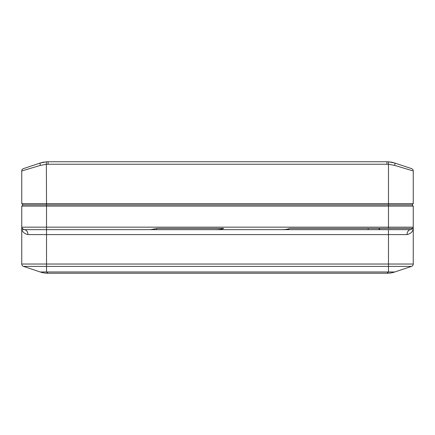 <?xml version="1.0" encoding="UTF-8"?>
<svg xmlns="http://www.w3.org/2000/svg" width="435" height="435" viewBox="0 0 435 435"><rect width="100%" height="100%" fill="white"/><g stroke="black" fill="none" stroke-linecap="round" stroke-linejoin="round"><path stroke-width="0.65" d="M412.01 204.863L22.99 204.863L21.75 203.624L413.25 203.624L412.01 204.863L413.25 206.103L413.25 264.034L413.25 227.277M413.25 203.624L413.25 170.966L394.594 165.371L388.471 164.278L388.471 206.103L46.529 206.103L46.529 227.162L21.75 227.162L21.75 264.034L46.529 264.034L46.529 229.642L24.229 229.642A2.479 2.479 0 0 1 21.75 227.162C21.63 231.11 23.697 233.59 27.943 234.595A4.954 3.719 90 0 0 24.229 229.642L29.803 229.642M22.99 204.863L21.75 206.103L46.529 206.103L46.355 161.809L40.237 163.022L23.446 168.617A2.479 2.479 0 0 0 21.75 170.966L40.406 165.371A2.479 0.582 -108.4 0 1 40.237 163.022C41.847 162.521 41.847 162.521 40.237 163.022C41.847 162.521 41.847 162.521 40.237 163.022C41.847 162.521 41.847 162.521 40.237 163.022A24.779 24.779 0 0 1 43.456 162.184A24.779 24.779 0 0 0 40.237 163.022M378.934 228.402L378.934 229.642L410.77 229.642L412.918 228.402L289.764 228.402C287.916 229.196 285.246 229.609 281.755 229.642L215.695 229.642C219.186 229.609 221.855 229.196 223.704 228.402L157.644 228.402L150.396 229.642L46.529 229.642L46.529 227.162L413.25 227.162L412.733 228.679M157.644 228.402L223.704 228.402M156.529 228.815L156.529 229.642L145.768 229.642M156.529 229.642L215.695 229.642M288.737 228.788L288.737 229.642L277.976 229.642M288.737 229.642L378.934 229.642M289.764 228.402L368.173 228.402L368.173 229.642M412.918 228.402A2.479 2.479 0 0 0 413.25 227.162C413.37 231.11 411.303 233.59 407.057 234.595A4.954 3.719 90 0 1 410.77 229.642M44.316 229.642L46.529 229.642M203.254 229.642L129.412 229.642M24.229 229.642L22.082 228.402M27.943 234.595L388.471 234.595L388.471 264.034L46.529 264.034L46.529 266.383L23.446 266.383L40.237 271.978C42.527 272.794 45.142 273.218 48.073 273.251L46.529 271.978L40.237 271.978L23.446 266.383A2.479 2.479 0 0 1 21.75 264.034M411.553 266.383A2.479 2.479 0 0 0 413.25 264.034L388.471 264.034L388.471 271.978L394.762 271.978C392.473 272.794 389.858 273.218 386.927 273.251L388.471 271.978L46.529 271.978L46.529 266.383L411.553 266.383L394.762 271.978L411.553 266.383A2.479 2.479 0 0 0 413.25 264.034A2.479 2.479 0 0 1 411.553 266.383M388.471 228.402L388.471 206.103L413.25 206.103M21.75 206.103L21.75 227.162L22.267 228.679M48.073 273.251A24.779 24.779 0 0 1 40.237 271.978A24.779 24.779 0 0 0 48.073 273.251L386.927 273.251A24.779 24.779 0 0 0 394.762 271.978A24.779 24.779 0 0 1 386.943 273.251L386.943 273.251M413.25 170.966A2.479 2.479 0 0 0 411.553 168.617L394.762 163.022C393.153 162.521 393.153 162.521 394.762 163.022C393.153 162.521 393.153 162.521 394.762 163.022C393.153 162.521 393.153 162.521 394.762 163.022C393.153 162.521 393.153 162.521 394.762 163.022A2.479 0.582 -71.6 0 1 394.594 165.371M388.645 161.809L388.471 164.278A22.299 22.299 0 0 0 386.927 164.229L386.927 161.749C389.162 161.809 389.162 161.809 386.927 161.749C389.162 161.809 389.162 161.809 386.927 161.749A24.779 24.779 0 0 1 388.645 161.809L394.762 163.022M386.927 161.749L48.073 161.749A24.779 24.779 0 0 0 46.355 161.809M40.406 165.371L46.529 164.278A22.299 22.299 0 0 1 48.073 164.229L48.073 161.749C45.838 161.809 45.838 161.809 48.073 161.749C45.838 161.809 45.838 161.809 48.073 161.749M21.75 170.966L21.75 203.624M390.603 162.021L391.511 162.173M391.484 162.168L390.668 162.032M44.397 162.021L43.489 162.173M43.516 162.168L44.332 162.032M393.55 162.652A24.779 24.779 0 0 0 391.543 162.184A24.779 24.779 0 0 1 393.55 162.652M407.057 234.595L388.471 234.595L388.471 229.642M386.927 164.229L48.073 164.229M379.673 228.402L379.673 229.642"/></g></svg>
